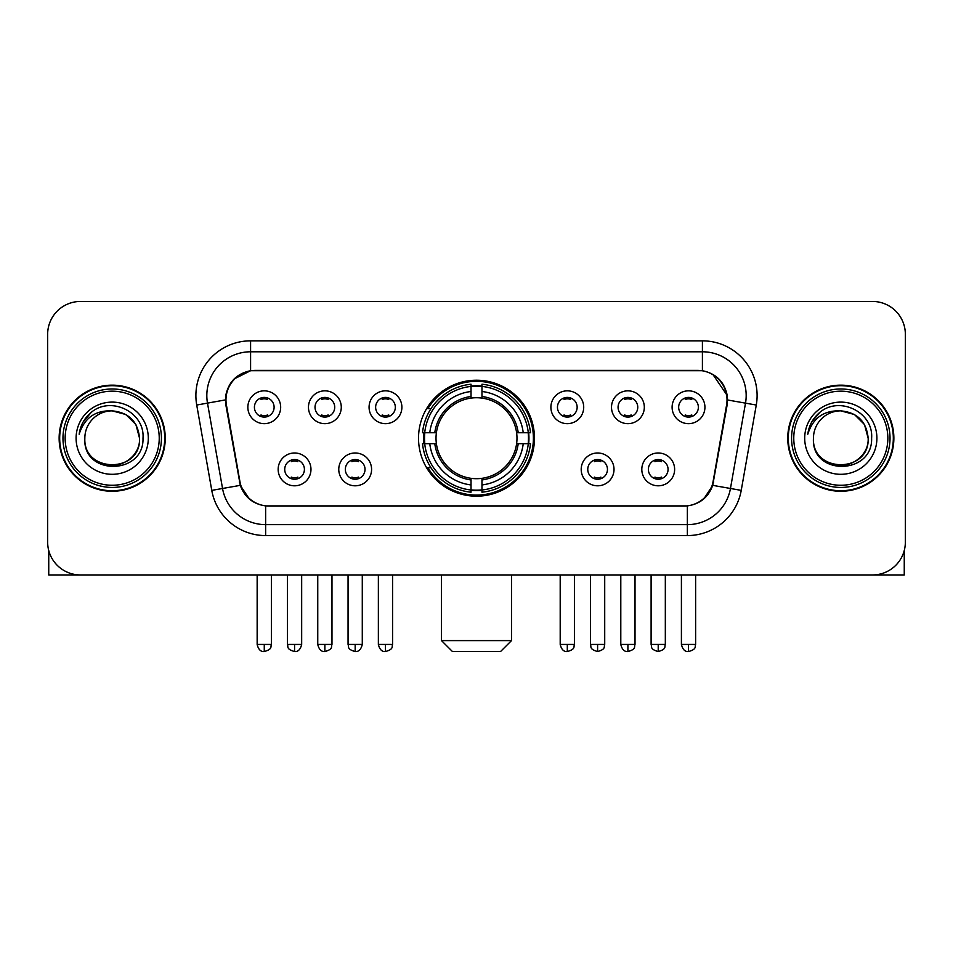 <?xml version="1.0" encoding="UTF-8"?>
<svg xmlns="http://www.w3.org/2000/svg" width="953" height="953" viewBox="0 0 953 953"><rect width="100%" height="100%" fill="white"/><g stroke="black" fill="none" stroke-linecap="round" stroke-linejoin="round"><path stroke-width="1.43" d="M418.522 438.213A57.978 57.978 0 0 0 476.5 496.191A57.978 57.978 0 0 0 534.478 438.213A57.978 57.978 0 0 0 476.5 380.223A57.978 57.978 0 0 0 418.522 438.213M371.587 469.388A16.415 16.415 0 0 1 355.171 485.804A16.415 16.415 0 0 1 338.768 469.388A16.415 16.415 0 0 1 355.171 452.985A16.415 16.415 0 0 1 371.587 469.388M345.331 469.388A9.852 9.852 0 0 0 355.171 479.24A9.852 9.852 0 0 0 365.023 469.388A9.852 9.852 0 0 0 355.171 459.549A9.852 9.852 0 0 0 345.331 469.388M614.018 469.388A16.415 16.415 0 0 1 597.602 485.804A16.415 16.415 0 0 1 581.199 469.388A16.415 16.415 0 0 1 597.602 452.985A16.415 16.415 0 0 1 614.018 469.388M587.763 469.388A9.852 9.852 0 0 0 597.602 479.24A9.852 9.852 0 0 0 607.454 469.388A9.852 9.852 0 0 0 597.602 459.549A9.852 9.852 0 0 0 587.763 469.388M674.629 469.388A16.415 16.415 0 0 1 658.213 485.804A16.415 16.415 0 0 1 641.81 469.388A16.415 16.415 0 0 1 658.213 452.985A16.415 16.415 0 0 1 674.629 469.388M648.374 469.388A9.852 9.852 0 0 0 658.213 479.24A9.852 9.852 0 0 0 668.065 469.388A9.852 9.852 0 0 0 658.213 459.549A9.852 9.852 0 0 0 648.374 469.388M310.976 469.388A16.415 16.415 0 0 1 294.572 485.804A16.415 16.415 0 0 1 278.157 469.388A16.415 16.415 0 0 1 294.572 452.985A16.415 16.415 0 0 1 310.976 469.388M284.721 469.388A9.852 9.852 0 0 0 294.572 479.24A9.852 9.852 0 0 0 304.412 469.388A9.852 9.852 0 0 0 294.572 459.549A9.852 9.852 0 0 0 284.721 469.388M341.281 407.253A16.415 16.415 0 0 1 324.866 423.656A16.415 16.415 0 0 1 308.462 407.253A16.415 16.415 0 0 1 324.866 390.837A16.415 16.415 0 0 1 341.281 407.253M315.026 407.253A9.852 9.852 0 0 0 324.866 417.092A9.852 9.852 0 0 0 334.717 407.253A9.852 9.852 0 0 0 324.866 397.401A9.852 9.852 0 0 0 315.026 407.253M401.892 407.253A16.415 16.415 0 0 1 385.477 423.656A16.415 16.415 0 0 1 369.073 407.253A16.415 16.415 0 0 1 385.477 390.837A16.415 16.415 0 0 1 401.892 407.253M375.637 407.253A9.852 9.852 0 0 0 385.477 417.092A9.852 9.852 0 0 0 395.328 407.253A9.852 9.852 0 0 0 385.477 397.401A9.852 9.852 0 0 0 375.637 407.253M583.712 407.253A16.415 16.415 0 0 1 567.297 423.656A16.415 16.415 0 0 1 550.894 407.253A16.415 16.415 0 0 1 567.297 390.837A16.415 16.415 0 0 1 583.712 407.253M557.457 407.253A9.852 9.852 0 0 0 567.297 417.092A9.852 9.852 0 0 0 577.149 407.253A9.852 9.852 0 0 0 567.297 397.401A9.852 9.852 0 0 0 557.457 407.253M644.323 407.253A16.415 16.415 0 0 1 627.908 423.656A16.415 16.415 0 0 1 611.504 407.253A16.415 16.415 0 0 1 627.908 390.837A16.415 16.415 0 0 1 644.323 407.253M618.068 407.253A9.852 9.852 0 0 0 627.908 417.092A9.852 9.852 0 0 0 637.76 407.253A9.852 9.852 0 0 0 627.908 397.401A9.852 9.852 0 0 0 618.068 407.253M704.934 407.253A16.415 16.415 0 0 1 688.519 423.656A16.415 16.415 0 0 1 672.103 407.253A16.415 16.415 0 0 1 688.519 390.837A16.415 16.415 0 0 1 704.934 407.253M678.667 407.253A9.852 9.852 0 0 0 688.519 417.092A9.852 9.852 0 0 0 698.358 407.253A9.852 9.852 0 0 0 688.519 397.401A9.852 9.852 0 0 0 678.667 407.253M280.67 407.253A16.415 16.415 0 0 1 264.267 423.656A16.415 16.415 0 0 1 247.851 407.253A16.415 16.415 0 0 1 264.267 390.837A16.415 16.415 0 0 1 280.67 407.253M254.415 407.253A9.852 9.852 0 0 0 264.267 417.092A9.852 9.852 0 0 0 274.107 407.253A9.852 9.852 0 0 0 264.267 397.401A9.852 9.852 0 0 0 254.415 407.253M226.421 405.049A29.543 29.543 0 0 1 255.511 370.383L697.489 370.383A29.543 29.543 0 0 1 726.579 405.049L713.07 481.634A29.543 29.543 0 0 1 683.98 506.043L269.02 506.043A29.543 29.543 0 0 1 239.93 481.634L226.421 405.049M423.728 443.681A53.058 53.058 0 0 1 423.728 432.745M59.134 438.213A53.058 53.058 0 0 0 112.192 491.271A53.058 53.058 0 0 0 165.25 438.213A53.058 53.058 0 0 0 112.192 385.155A53.058 53.058 0 0 0 59.134 438.213M787.75 438.213A53.058 53.058 0 0 0 840.808 491.271A53.058 53.058 0 0 0 893.866 438.213A53.058 53.058 0 0 0 840.808 385.155A53.058 53.058 0 0 0 787.75 438.213M225.754 395.543C228.589 381.855 236.868 373.576 250.591 370.705L702.409 370.705C716.12 373.564 724.399 381.843 727.246 395.543L727.127 405.049L712.713 485.351C708.401 497.24 699.943 504.101 687.363 505.9L265.637 505.9C253.081 504.125 244.635 497.263 240.287 485.351L225.873 405.049L225.754 395.543M234.14 378.96L250.591 370.705L250.591 351.788L702.409 351.788A43.755 43.755 0 0 1 745.508 403.143L730.463 488.472A43.755 43.755 0 0 1 687.363 524.638L265.637 524.638A43.755 43.755 0 0 1 222.537 488.472L207.492 403.143A43.755 43.755 0 0 1 250.591 351.788L250.591 340.84L702.409 340.84L702.409 370.705M712.808 374.338L727.246 395.543L727.58 399.986L756.277 405.037L741.231 490.378A54.702 54.702 0 0 1 687.363 535.574L265.637 535.574A54.702 54.702 0 0 1 211.769 490.378L196.723 405.037A54.702 54.702 0 0 1 250.591 340.84M268.472 506.043L265.637 505.9L265.637 535.574M687.363 535.574L687.363 505.9L684.528 506.043M741.231 490.378L712.713 485.351L703.886 498.812M249.305 498.979L240.287 485.351L211.769 490.378M713.618 481.634L713.44 482.563M239.56 482.563L239.382 481.634M196.723 405.037L225.42 399.915M905.35 334.277A32.819 32.819 0 0 0 872.531 301.458L80.469 301.458A32.819 32.819 0 0 0 47.65 334.277L47.65 542.138A32.819 32.819 0 0 0 80.469 574.957L872.531 574.957A32.819 32.819 0 0 0 905.35 542.138L905.35 334.277L905.35 542.138M47.65 334.277L47.65 542.138M872.531 301.458L80.469 301.458M80.469 574.957L872.531 574.957M48.746 550.548L48.746 574.957L175.65 574.957M159.234 438.213A47.042 47.042 0 0 0 112.192 391.171A47.042 47.042 0 0 0 65.149 438.213A47.042 47.042 0 0 0 112.192 485.256A47.042 47.042 0 0 0 159.234 438.213M161.426 438.213A49.234 49.234 0 0 0 112.192 388.979A49.234 49.234 0 0 0 62.969 438.213A49.234 49.234 0 0 0 112.192 487.436A49.234 49.234 0 0 0 161.426 438.213M164.714 438.213A52.51 52.51 0 0 0 112.192 385.703A52.51 52.51 0 0 0 59.682 438.213A52.51 52.51 0 0 0 112.192 490.724A52.51 52.51 0 0 0 164.714 438.213M139.543 438.213C137.923 421.595 128.81 412.482 112.192 410.862L125.867 414.519L135.886 424.538L139.543 438.213L135.886 424.538L125.867 414.519L112.192 410.862L125.867 414.519L135.886 424.538L139.543 438.213L135.886 424.538L125.867 414.519L112.192 410.862L125.867 414.519L135.886 424.538L139.543 438.213C141.223 473.498 83.173 473.498 84.841 438.213C82.411 476.166 144.284 475.321 142.998 438.213C145.035 412.161 110.893 395.602 91.226 412.375C84.364 418.117 80.35 425.395 79.159 434.234C84.329 417.938 95.336 410.147 112.192 410.862L125.867 414.519L135.886 424.538L139.543 438.213C141.223 473.498 83.173 473.498 84.841 438.213C83.173 473.498 141.223 473.498 139.543 438.213C141.223 473.498 83.173 473.498 84.841 438.213C83.173 473.498 141.223 473.498 139.543 438.213C141.223 473.498 83.173 473.498 84.841 438.213C83.173 473.498 141.223 473.498 139.543 438.213C141.223 473.498 83.173 473.498 84.841 438.213C83.173 473.498 141.223 473.498 139.543 438.213C141.223 473.498 83.173 473.498 84.841 438.213C83.173 473.498 141.223 473.498 139.543 438.213C141.223 473.498 83.173 473.498 84.841 438.213C83.173 473.498 141.223 473.498 139.543 438.213C141.223 473.498 83.173 473.498 84.841 438.213A27.351 27.351 0 0 1 112.192 410.862L125.867 414.519L135.886 424.538L139.543 438.213C140.639 459.441 113.347 473.546 96.694 460.74M76.097 438.213A36.107 36.107 0 0 0 112.192 474.308A36.107 36.107 0 0 0 148.299 438.213A36.107 36.107 0 0 0 112.192 402.106A36.107 36.107 0 0 0 76.097 438.213M91.214 412.387L83.149 421.976M82.649 422.906L83.376 421.583L82.649 422.906M500.563 651.542L452.437 651.542L441.489 640.607L511.511 640.607L500.563 651.542M481.968 489.997L481.968 492.201A54.261 54.261 0 0 0 530.487 443.681L528.284 443.681A52.07 52.07 0 0 1 481.968 489.997L481.968 484.934A47.042 47.042 0 0 0 523.221 443.681L516.609 443.681A40.479 40.479 0 0 0 481.968 398.104L481.968 386.418A52.07 52.07 0 0 1 528.284 432.745L530.487 432.745A54.261 54.261 0 0 0 481.968 384.226L481.968 386.418M424.716 443.681L422.513 443.681A54.261 54.261 0 0 0 471.032 492.201L471.032 489.997A52.07 52.07 0 0 1 424.716 443.681L429.779 443.681A47.042 47.042 0 0 0 471.032 484.934L471.032 478.323A40.479 40.479 0 0 0 516.609 443.681L518.218 443.681A42.075 42.075 0 0 1 481.968 479.931L481.968 484.934M471.032 386.418L471.032 384.226A54.261 54.261 0 0 0 422.513 432.745L424.716 432.745A52.07 52.07 0 0 1 471.032 386.418L471.032 391.492A47.042 47.042 0 0 0 429.779 432.745L436.391 432.745A40.479 40.479 0 0 0 471.032 478.323L471.032 479.931A42.075 42.075 0 0 1 434.782 443.681L429.779 443.681M424.824 443.681A51.962 51.962 0 0 1 424.824 432.745M481.968 386.537A51.962 51.962 0 0 0 471.032 386.537M528.176 432.745A51.962 51.962 0 0 1 528.176 443.681M528.284 432.745L523.221 432.745A47.042 47.042 0 0 0 481.968 391.492M523.221 443.681L528.284 443.681M471.032 484.934L471.032 489.997M516.609 432.745L523.221 432.745M481.968 478.382L481.968 479.931M471.032 478.323A40.479 40.479 0 0 1 436.391 443.681L434.782 443.681M481.968 489.89A51.962 51.962 0 0 1 471.032 489.89M429.779 432.745L424.716 432.745M471.032 398.032L471.032 391.492M481.968 398.104A40.479 40.479 0 0 0 436.391 432.745L434.782 432.745A42.075 42.075 0 0 1 471.032 396.484M481.968 398.032L481.968 396.484A42.075 42.075 0 0 1 518.218 432.745M430.982 408.67L427.885 408.67A56.894 56.894 0 0 1 533.394 438.213A56.894 56.894 0 0 1 427.885 467.744L430.982 467.744M260.979 416.532L260.979 414.972A8.398 8.398 0 0 0 267.543 414.972L267.543 416.532M267.543 397.961L267.543 399.521A8.398 8.398 0 0 0 260.979 399.521L260.979 397.961M321.59 416.532L321.59 414.972A8.398 8.398 0 0 0 328.154 414.972L328.154 416.532M328.154 397.961L328.154 399.521A8.398 8.398 0 0 0 321.59 399.521L321.59 397.961M382.201 416.532L382.201 414.972A8.398 8.398 0 0 0 388.764 414.972L388.764 416.532M388.764 397.961L388.764 399.521A8.398 8.398 0 0 0 382.201 399.521L382.201 397.961M564.021 416.532L564.021 414.972A8.398 8.398 0 0 0 570.585 414.972L570.585 416.532M570.585 397.961L570.585 399.521A8.398 8.398 0 0 0 564.021 399.521L564.021 397.961M624.632 416.532L624.632 414.972A8.398 8.398 0 0 0 631.196 414.972L631.196 416.532M631.196 397.961L631.196 399.521A8.398 8.398 0 0 0 624.632 399.521L624.632 397.961M685.231 416.532L685.231 414.972A8.398 8.398 0 0 0 691.795 414.972L691.795 416.532M691.795 397.961L691.795 399.521A8.398 8.398 0 0 0 685.231 399.521L685.231 397.961M291.284 478.668L291.284 477.108A8.398 8.398 0 0 0 297.848 477.108L297.848 478.668M297.848 460.108L297.848 461.669A8.398 8.398 0 0 0 291.284 461.669L291.284 460.108M351.895 478.668L351.895 477.108A8.398 8.398 0 0 0 358.459 477.108L358.459 478.668M358.459 460.108L358.459 461.669A8.398 8.398 0 0 0 351.895 461.669L351.895 460.108M594.327 478.668L594.327 477.108A8.398 8.398 0 0 0 600.89 477.108L600.89 478.668M600.89 460.108L600.89 461.669A8.398 8.398 0 0 0 594.327 461.669L594.327 460.108M654.937 478.668L654.937 477.108A8.398 8.398 0 0 0 661.501 477.108L661.501 478.668M661.501 460.108L661.501 461.669A8.398 8.398 0 0 0 654.937 461.669L654.937 460.108M904.254 550.548L904.254 574.957L777.35 574.957M887.851 438.213A47.042 47.042 0 0 0 840.808 391.171A47.042 47.042 0 0 0 793.766 438.213A47.042 47.042 0 0 0 840.808 485.256A47.042 47.042 0 0 0 887.851 438.213M890.031 438.213A49.234 49.234 0 0 0 840.808 388.979A49.234 49.234 0 0 0 791.574 438.213A49.234 49.234 0 0 0 840.808 487.436A49.234 49.234 0 0 0 890.031 438.213M893.318 438.213A52.51 52.51 0 0 0 840.808 385.703A52.51 52.51 0 0 0 788.286 438.213A52.51 52.51 0 0 0 840.808 490.724A52.51 52.51 0 0 0 893.318 438.213M813.457 438.213A27.351 27.351 0 0 1 840.808 410.862L854.484 414.519L864.49 424.538L868.159 438.213L864.49 424.538L854.484 414.519L840.808 410.862L854.484 414.519L864.49 424.538L868.159 438.213L864.49 424.538L854.484 414.519L840.808 410.862L854.484 414.519L864.49 424.538L868.159 438.213L864.49 424.538L854.484 414.519L840.808 410.862L854.484 414.519L864.49 424.538L868.159 438.213C869.827 473.498 811.777 473.498 813.457 438.213C811.015 476.166 872.888 475.321 871.614 438.213C873.639 412.161 839.51 395.602 819.83 412.375C812.969 418.117 808.954 425.395 807.775 434.234C812.933 417.938 823.94 410.147 840.808 410.862L854.484 414.519L864.49 424.538L868.159 438.213C869.827 473.498 811.777 473.498 813.457 438.213C811.777 473.498 869.827 473.498 868.159 438.213C869.827 473.498 811.777 473.498 813.457 438.213C811.777 473.498 869.827 473.498 868.159 438.213C869.827 473.498 811.777 473.498 813.457 438.213C811.777 473.498 869.827 473.498 868.159 438.213C869.827 473.498 811.777 473.498 813.457 438.213C811.777 473.498 869.827 473.498 868.159 438.213C869.827 473.498 811.777 473.498 813.457 438.213C811.777 473.498 869.827 473.498 868.159 438.213C869.255 459.441 841.952 473.546 825.298 460.74M840.808 410.862C857.414 412.482 866.527 421.595 868.159 438.213M804.701 438.213A36.107 36.107 0 0 0 840.808 474.308A36.107 36.107 0 0 0 876.903 438.213A36.107 36.107 0 0 0 840.808 402.106A36.107 36.107 0 0 0 804.701 438.213M819.818 412.387L811.753 421.976M811.265 422.906L811.98 421.583M702.409 340.84A54.702 54.702 0 0 1 756.277 405.037M207.492 403.143A43.755 43.755 0 0 1 206.825 395.543M481.968 478.323A40.479 40.479 0 0 0 516.609 443.681M471.032 490.378A52.451 52.451 0 0 0 481.968 490.378M528.665 443.681A52.451 52.451 0 0 0 528.665 432.745M481.968 386.036A52.451 52.451 0 0 0 471.032 386.036M264.267 644.431L257.155 644.431C258.394 649.505 260.765 651.876 264.267 651.542L264.267 644.431L271.379 644.431L271.379 574.957M324.866 644.431L317.754 644.431C319.005 649.505 321.375 651.876 324.866 651.542L324.866 644.431L331.978 644.431L331.978 574.957M385.477 644.431L378.365 644.431C379.604 649.505 381.974 651.876 385.477 651.542L385.477 644.431L392.588 644.431L392.588 574.957M567.297 644.431L560.197 644.431C561.436 649.505 563.807 651.876 567.297 651.542L567.297 644.431L574.409 644.431L574.409 574.957M627.908 644.431L620.796 644.431C622.035 649.505 624.406 651.876 627.908 651.542L627.908 644.431L635.02 644.431L635.02 574.957M688.519 644.431L681.407 644.431C682.646 649.505 685.016 651.876 688.519 651.542L688.519 644.431L695.63 644.431L695.63 574.957M294.572 644.431L287.461 644.431C288.461 646.634 285.936 649.136 294.572 651.542L294.572 644.431L301.672 644.431L301.672 574.957M355.171 644.431L348.059 644.431C349.072 646.634 346.547 649.136 355.171 651.542L355.171 644.431L362.283 644.431L362.283 574.957M597.602 644.431L590.491 644.431C591.503 646.634 588.978 649.136 597.602 651.542L597.602 644.431L604.714 644.431L604.714 574.957M658.213 644.431L651.102 644.431C652.102 646.634 649.589 649.136 658.213 651.542L658.213 644.431L665.325 644.431L665.325 574.957M511.511 574.957L511.511 640.607M441.489 574.957L441.489 640.607M257.155 644.431L257.155 574.957M271.379 644.431C270.366 646.634 272.892 649.136 264.267 651.542M317.754 644.431L317.754 574.957M331.978 644.431C330.977 646.634 333.502 649.136 324.866 651.542M378.365 644.431L378.365 574.957M392.588 644.431C391.588 646.634 394.113 649.136 385.477 651.542M560.197 644.431L560.197 574.957M574.409 644.431C573.408 646.634 575.934 649.136 567.297 651.542M620.796 644.431L620.796 574.957M635.02 644.431C634.019 646.634 636.544 649.136 627.908 651.542M681.407 644.431L681.407 574.957M695.63 644.431C694.63 646.634 697.143 649.136 688.519 651.542M287.461 644.431L287.461 574.957M301.672 644.431C300.433 649.505 298.063 651.876 294.572 651.542M348.059 644.431L348.059 574.957M362.283 644.431C361.044 649.505 358.673 651.876 355.171 651.542M590.491 644.431L590.491 574.957M604.714 644.431C603.714 646.634 606.239 649.136 597.602 651.542M651.102 644.431L651.102 574.957M665.325 644.431C664.324 646.634 666.85 649.136 658.213 651.542"/></g></svg>

